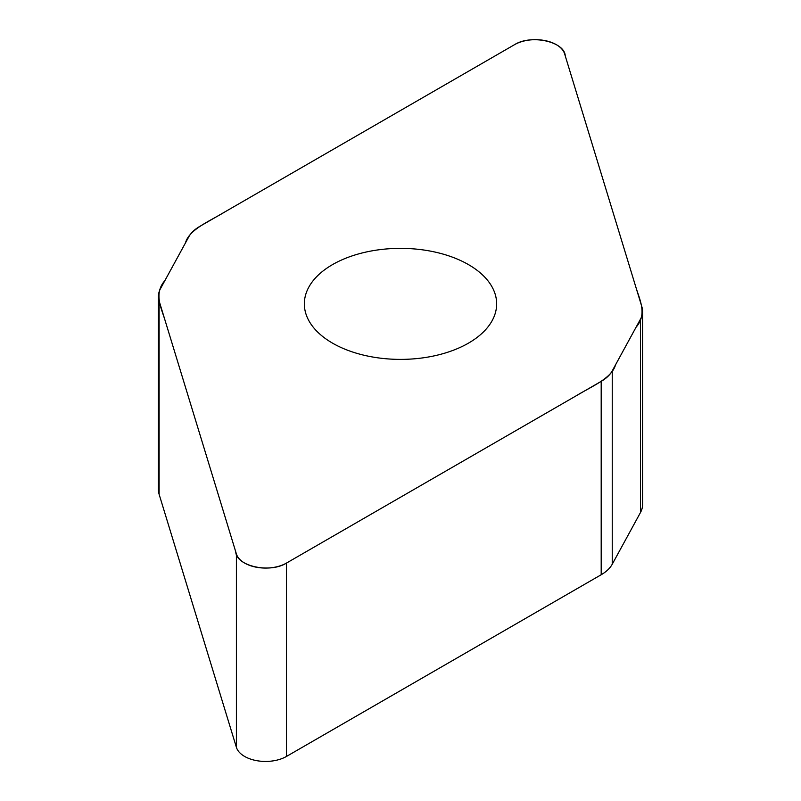 <?xml version="1.0" encoding="UTF-8"?>
<svg xmlns="http://www.w3.org/2000/svg" width="801" height="801" viewBox="0 0 801 801"><rect width="100%" height="100%" fill="white"/><g stroke="black" fill="none" stroke-linecap="round" stroke-linejoin="round"><path stroke-width="1.2" d="M642.572 311.339L642.572 504.71A44.756 25.842 180 0 1 640.5 512.48L612.234 564.234A44.756 25.842 180 0 1 601.191 574.738L286.488 756.434A29.607 17.091 180 0 1 256.65 760.65A29.607 17.091 180 0 1 236.395 747.313L159.109 494.267A44.756 25.842 180 0 1 158.428 489.771L158.428 296.41A44.756 25.842 0 0 0 159.109 300.896L236.395 553.952A29.607 17.091 0 0 0 256.65 567.278A29.607 17.091 0 0 0 286.488 563.063L601.191 381.366A44.756 25.842 0 0 0 612.234 370.873L640.5 319.108A44.756 25.842 0 0 0 642.572 311.339A44.756 25.842 0 0 0 641.891 306.853L564.605 53.797A29.607 17.091 0 0 0 544.35 40.471A29.607 17.091 0 0 0 514.512 44.686L199.809 226.383A44.756 25.842 0 0 0 188.766 236.876L160.5 288.64A44.756 25.842 0 0 0 158.428 296.41M468.485 343.128A96.15 55.509 180 0 1 363.704 355.163A96.15 55.509 180 0 1 304.35 303.879A96.15 55.509 180 0 1 400.5 248.36A96.15 55.509 180 0 1 496.65 303.879A96.15 55.509 180 0 1 468.485 343.128M514.512 44.686C531.163 34.083 564.745 41.662 565.236 55.87L636.324 288.63C640.46 301.416 646.908 314.843 636.074 327.209L615.558 364.775C611.824 378.472 591.258 386.523 575.959 395.934L286.488 563.063C269.837 573.666 236.255 566.087 235.764 551.879L164.676 319.118C160.54 306.332 154.092 292.906 164.926 280.54L185.442 242.973C189.176 229.276 209.742 221.226 225.041 211.814L514.512 44.686M612.234 370.873L612.234 564.234M601.191 574.738L601.191 381.366M286.488 563.063L286.488 756.434M236.395 553.952L236.395 747.313M640.5 319.108L640.5 512.48M159.109 300.896L159.109 494.267"/></g></svg>
